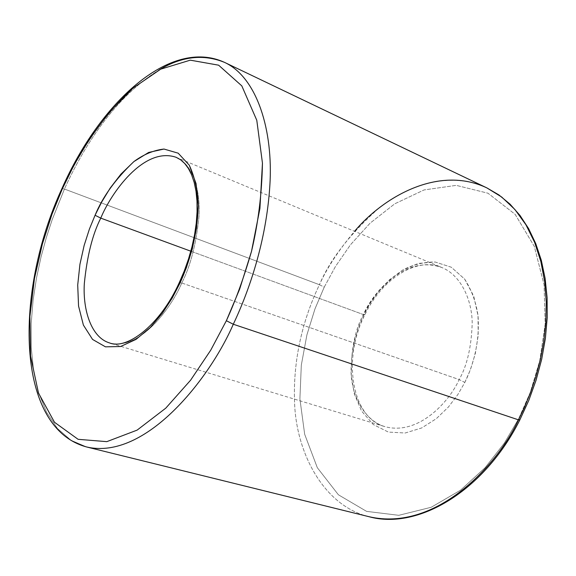 <?xml version="1.0" encoding="UTF-8"?>
<svg xmlns="http://www.w3.org/2000/svg" width="576" height="576" viewBox="0 0 576 576"><rect width="100%" height="100%" fill="white"/><g stroke="black" fill="none" stroke-linecap="round" stroke-linejoin="round"><path stroke-width="0.43" stroke-dasharray="2.88 2.16" d="M181.778 282.996C170.942 308.671 139.248 350.971 109.57 342.929C139.248 350.971 170.942 308.671 181.778 282.996C190.433 266.206 196.171 244.087 198.986 216.655C200.7 190.058 192.571 163.85 176.112 157.284C192.571 163.85 200.7 190.058 198.986 216.655C196.171 244.087 190.433 266.206 181.778 282.996L459.166 379.584L464.832 382.428L457.826 394.589L448.423 407.016L436.334 418.666L421.675 427.961L405.194 433.001L388.39 432.086L373.248 424.512L361.555 411.055L354.254 393.718L351.259 374.918L351.763 356.659L354.686 340.178L359.057 326.002L364.133 314.165L364.846 314.856L363.398 314.568C355.637 328.32 351.518 347.364 351.036 371.693C351.72 395.438 364.09 420.494 384.854 426.614C418.63 435.974 449.546 401.234 459.166 379.584L181.778 282.996L179.287 282.607L181.778 282.996M369.058 516.715C323.467 505.836 296.294 452.657 294.588 403.013C292.55 352.994 306.374 312.062 319.421 284.71L324.245 287.114L314.986 308.866L306.914 334.865L301.313 365.134L299.902 398.938L304.675 434.268L317.326 467.705L338.4 494.784L366.588 511.373L398.794 515.311L431.194 507.276L460.562 490.176L485.078 467.719L504.288 443.189L518.602 418.889L519.775 420.026L518.602 418.889L504.288 443.189L485.078 467.719L460.562 490.176L431.194 507.276L398.794 515.311L366.588 511.373L338.4 494.784L317.326 467.705L304.675 434.268L299.902 398.938L301.313 365.134L306.914 334.865L314.986 308.866L324.245 287.114L335.426 266.544L350.46 244.8L370.109 223.15L394.783 203.789L424.08 189.936L456.235 185.364L487.958 193.212L515.138 214.337L534.319 246.42L544.075 284.746L545.17 324.166L539.741 360.785L530.208 392.551L518.602 418.889L530.208 392.551L539.741 360.785L545.17 324.166L544.075 284.746L534.319 246.42L515.138 214.337L487.958 193.212L456.235 185.364L424.08 189.936L394.783 203.789L370.109 223.15L350.46 244.8L335.426 266.544L324.245 287.114L319.421 284.71C306.374 312.062 292.55 352.994 294.588 403.013C296.294 452.657 323.467 505.836 369.058 516.715M61.97 188.496L64.44 189.043L52.178 219.694L46.368 237.463L41.054 256.889L36.518 277.87L33.098 300.211L31.183 323.525L31.212 347.256L33.574 370.613L38.628 392.652L46.57 412.294L57.427 428.472L70.978 440.251L86.753 447.005L70.978 440.251L57.427 428.472L46.57 412.294L38.628 392.652L33.574 370.613L31.212 347.256L31.183 323.525L33.098 300.211L36.518 277.87L41.054 256.889L46.368 237.463L52.178 219.694L64.44 189.043L319.421 284.71L64.44 189.043C80.698 153.101 111.024 99.569 158.839 70.121C111.024 99.569 80.698 153.101 64.44 189.043L61.97 188.496M190.829 251.201L363.398 314.568C372.19 293.638 404.849 254.196 441.871 267.538C460.642 275.119 471.78 299.225 472.212 322.574C471.506 346.55 467.158 365.551 459.166 379.584C449.546 401.234 418.63 435.974 384.854 426.614C364.09 420.494 351.72 395.438 351.036 371.693C351.518 347.364 355.637 328.32 363.398 314.568L190.829 251.201M486.914 187.92C450.058 170.611 407.318 185.105 378.259 208.706C349.654 234.331 330.041 259.661 319.421 284.71C327.053 267.854 338.767 250.056 354.557 231.314M464.832 382.428L470.542 369.353L475.308 353.614L478.188 335.419L478.022 315.634L473.688 296.021L464.616 279.043L451.26 267.206L435.161 262.008L418.37 263.412L402.732 270.022L389.34 279.922L378.576 291.348L370.296 303.019L364.133 314.165L359.057 326.002L354.686 340.178L351.763 356.659L351.259 374.918L354.254 393.718L361.555 411.055L373.248 424.512L388.39 432.086L405.194 433.001L421.675 427.961L436.334 418.666L448.423 407.016L457.826 394.589L464.832 382.428L459.166 379.584C467.158 365.551 471.506 346.55 472.212 322.574C471.78 299.225 460.642 275.119 441.871 267.538C404.849 254.196 372.19 293.638 363.398 314.568L364.846 314.856L364.133 314.165C370.894 298.454 383.76 283.738 402.732 270.022C412.942 264.636 423.756 261.965 435.161 262.008L451.26 267.206L464.616 279.043C471.55 289.872 476.014 302.069 478.022 315.634C479.981 342.871 472.709 366.602 464.832 382.428M176.112 157.284L441.871 267.538C417.499 256.522 382.111 278.273 364.846 314.856C341.705 359.539 352.246 418.342 384.854 426.614L109.57 342.929"/><path stroke-width="0.86" d="M109.57 342.929C91.361 337.601 82.692 310.234 84.326 283.543C87.055 256.104 92.534 234.302 100.771 218.131L95.069 215.258L89.402 229.082L84.132 245.484L79.927 264.348L77.71 285.019L78.552 306.036L83.39 325.087L92.563 339.43L105.466 346.838L120.571 346.522L136.037 339.386L150.3 327.485L162.468 313.063L172.267 297.958L179.849 283.356L179.287 282.607L179.849 283.356L172.267 297.958L162.468 313.063L150.3 327.485L136.037 339.386L120.571 346.522L105.466 346.838L92.563 339.43L83.39 325.087L78.552 306.036L77.71 285.019L79.927 264.348L84.132 245.484L89.402 229.082L95.069 215.258C102.6 196.927 115.538 179.035 133.898 161.582C143.611 154.418 153.641 150.242 163.994 149.047L178.178 153.18L189.295 165.19C194.652 176.767 197.633 190.21 198.223 205.517C197.51 236.484 188.59 264.456 179.849 283.356L186.336 267.804L192.197 249.286L196.546 228.139L198.223 205.517L196.049 183.564L189.295 165.19L178.178 153.18L163.994 149.047L148.644 152.446L133.898 161.582L120.917 174.146L110.167 188.122L101.642 202.097L95.069 215.258L100.771 218.131L190.829 251.201L100.771 218.131C92.534 234.302 87.055 256.104 84.326 283.543C82.692 310.234 91.361 337.601 109.57 342.929C126.41 350.014 159.718 326.016 179.287 282.607L184.241 271.037L188.482 259.085L191.938 246.974L194.544 234.907L196.265 223.099L197.078 211.759L196.985 201.082L196.006 191.261L194.191 182.455L191.621 174.823L188.402 168.473L184.673 163.462L180.554 159.761L176.112 157.284C143.51 146.203 110.621 193.846 100.771 218.131C110.621 193.846 143.51 146.203 176.112 157.284M518.472 419.854C497.772 465.048 435.83 532.152 369.058 516.715C435.83 532.152 497.772 465.048 518.472 419.854L233.294 324.245L226.361 320.717L210.737 350.172L190.577 380.225L165.758 408.168L137.131 430.114L106.819 441.648L78.098 439.315L54.49 422.273L38.441 392.947L30.578 356.033L29.88 316.562L34.459 278.46L42.372 244.015L52.02 214.15L62.294 188.928L61.97 188.496L62.294 188.928L52.02 214.15L42.372 244.015L34.459 278.46L29.88 316.562L30.578 356.033L38.441 392.947L54.49 422.273L78.098 439.315L106.819 441.648L137.131 430.114L165.758 408.168L190.577 380.225L210.737 350.172L226.361 320.717L239.659 289.102L251.503 251.374L259.92 208.469L262.454 163.145L256.781 120.262L241.812 85.889L218.621 65.182L190.289 60.163L160.682 69.163L133.013 88.121L109.116 112.572L89.575 138.917L74.167 164.801L62.294 188.928C76.27 158.191 98.734 119.621 133.013 88.121L160.682 69.163L190.289 60.163L218.621 65.182L241.812 85.889L256.781 120.262L262.454 163.145C261.871 193.81 258.214 223.222 251.503 251.374C243.878 277.668 235.498 300.787 226.361 320.717L233.294 324.245C209.815 378.526 145.613 460.584 86.753 447.005C145.613 460.584 209.815 378.526 233.294 324.245L518.472 419.854L524.614 406.987L530.431 392.724L535.723 377.057L540.245 360L543.722 341.669L545.832 322.272L546.257 302.141L544.687 281.707L540.864 261.554L534.622 242.33L525.917 224.741L514.858 209.455L501.725 197.05L486.914 187.92L501.725 197.05L514.858 209.455L525.917 224.741L534.622 242.33L540.864 261.554L544.687 281.707L546.257 302.141L545.832 322.272L543.722 341.669L540.245 360L535.723 377.057L530.431 392.724L524.614 406.987L518.472 419.854L519.775 420.026L518.472 419.854M158.839 70.121C181.462 56.318 203.378 53.748 224.604 62.41C257.155 77.407 273.478 130.817 269.834 185.839C266.306 241.121 249.307 290.441 233.294 324.245C249.307 290.441 266.306 241.121 269.834 185.839C273.478 130.817 257.155 77.407 224.604 62.41C203.378 53.748 181.462 56.318 158.839 70.121M354.557 231.314C382.903 197.496 438.084 164.693 486.914 187.92L498.946 194.954L510.026 204.134L519.97 215.388L528.602 228.607L535.759 243.634L541.303 260.287L545.112 278.366L547.099 297.598L547.2 317.714L545.386 338.4L541.67 359.316L536.098 380.124L528.761 400.478L519.775 420.026C484.02 491.263 417.845 530.28 369.058 516.715L86.753 447.005C15.444 428.069 13.997 292.306 61.97 188.496C99.763 102.65 170.122 37.181 224.604 62.41L486.914 187.92"/></g></svg>
